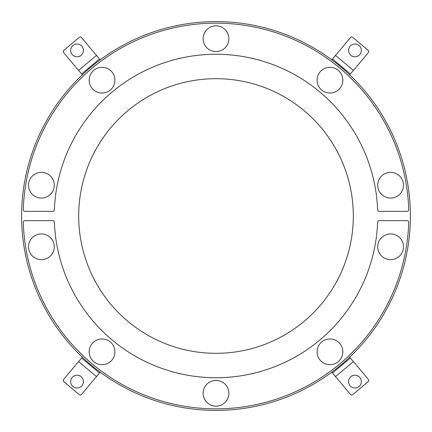 <?xml version="1.0" encoding="UTF-8"?>
<svg xmlns="http://www.w3.org/2000/svg" width="432" height="432" viewBox="0 0 432 432"><rect width="100%" height="100%" fill="white"/><g stroke="black" fill="none" stroke-linecap="round" stroke-linejoin="round"><path stroke-width="0.65" d="M100.202 372.146L81.486 394.459A1.555 1.555 0 0 1 79.294 394.648L63.806 381.65A1.555 1.555 0 0 1 63.612 379.463L82.334 357.151M72.949 386.483A6.377 6.377 0 0 1 74.866 375.608A6.377 6.377 0 0 1 83.327 382.703A6.377 6.377 0 0 1 72.949 386.483M81.605 358.015L99.479 373.01M111.899 360.088A12.868 12.868 0 0 1 89.948 356.216A12.868 12.868 0 0 1 104.274 339.142A12.868 12.868 0 0 1 111.899 360.088M23.258 222.269A1.555 1.555 0 0 1 24.813 220.666L52.823 220.666A1.555 1.555 0 0 1 54.378 222.161A161.741 161.741 0 0 0 216 377.741A161.741 161.741 0 0 0 377.622 222.161A1.555 1.555 0 0 1 379.177 220.666L407.187 220.666A1.555 1.555 0 0 1 408.742 222.269A192.845 192.845 0 0 1 216 408.845A192.845 192.845 0 0 1 23.258 222.269M349.666 357.151L368.388 379.463A1.555 1.555 0 0 1 368.194 381.65L352.706 394.648A1.555 1.555 0 0 1 350.514 394.459L331.798 372.146M359.051 386.483A6.377 6.377 0 0 1 348.673 382.703A6.377 6.377 0 0 1 357.134 375.608A6.377 6.377 0 0 1 359.051 386.483M332.521 373.01L350.395 358.015M339.822 343.543A12.868 12.868 0 0 1 332.197 364.489A12.868 12.868 0 0 1 317.871 347.414A12.868 12.868 0 0 1 339.822 343.543M39.166 234.112A12.868 12.868 0 0 1 53.492 251.186A12.868 12.868 0 0 1 31.541 255.058A12.868 12.868 0 0 1 39.166 234.112M203.132 393.293A12.868 12.868 0 0 1 222.437 382.147A12.868 12.868 0 0 1 222.437 404.438A12.868 12.868 0 0 1 203.132 393.293M320.101 71.912A12.868 12.868 0 0 1 342.052 75.784A12.868 12.868 0 0 1 327.726 92.858A12.868 12.868 0 0 1 320.101 71.912M408.742 209.731A1.555 1.555 0 0 1 407.187 211.334L379.177 211.334A1.555 1.555 0 0 1 377.622 209.839A161.741 161.741 0 0 0 216 54.259A161.741 161.741 0 0 0 54.378 209.839A1.555 1.555 0 0 1 52.823 211.334L24.813 211.334A1.555 1.555 0 0 1 23.258 209.731A192.845 192.845 0 0 1 216 23.155A192.845 192.845 0 0 1 408.742 209.731M43.637 172.541A12.868 12.868 0 0 1 51.257 193.487A12.868 12.868 0 0 1 29.306 189.616A12.868 12.868 0 0 1 43.637 172.541M353.322 216A137.322 137.322 0 0 0 216 78.678A137.322 137.322 0 0 0 78.678 216A137.322 137.322 0 0 0 216 353.322A137.322 137.322 0 0 0 353.322 216M410.4 216A194.4 194.4 0 0 0 216 21.6A194.4 194.4 0 0 0 21.6 216A194.4 194.4 0 0 0 216 410.4A194.4 194.4 0 0 0 410.4 216M228.868 38.707A12.868 12.868 0 0 1 209.563 49.853A12.868 12.868 0 0 1 209.563 27.562A12.868 12.868 0 0 1 228.868 38.707M392.834 197.888A12.868 12.868 0 0 1 378.508 180.814A12.868 12.868 0 0 1 400.459 176.942A12.868 12.868 0 0 1 392.834 197.888M92.178 88.457A12.868 12.868 0 0 1 99.803 67.511A12.868 12.868 0 0 1 114.129 84.586A12.868 12.868 0 0 1 92.178 88.457M82.334 74.849L63.612 52.537A1.555 1.555 0 0 1 63.806 50.35L79.294 37.352A1.555 1.555 0 0 1 81.486 37.541L100.202 59.854M99.479 58.99L81.605 73.985M72.949 45.517A6.377 6.377 0 0 1 83.327 49.297A6.377 6.377 0 0 1 74.866 56.392A6.377 6.377 0 0 1 72.949 45.517M331.798 59.854L350.514 37.541A1.555 1.555 0 0 1 352.706 37.352L368.194 50.35A1.555 1.555 0 0 1 368.388 52.537L349.666 74.849M350.395 73.985L332.521 58.99M359.051 45.517A6.377 6.377 0 0 1 357.134 56.392A6.377 6.377 0 0 1 348.673 49.297A6.377 6.377 0 0 1 359.051 45.517M388.363 259.459A12.868 12.868 0 0 1 380.743 238.513A12.868 12.868 0 0 1 402.694 242.384A12.868 12.868 0 0 1 388.363 259.459M78.608 361.589L96.476 376.585M335.524 376.585L353.392 361.589M96.476 55.415L78.608 70.411M353.392 70.411L335.524 55.415"/></g></svg>
